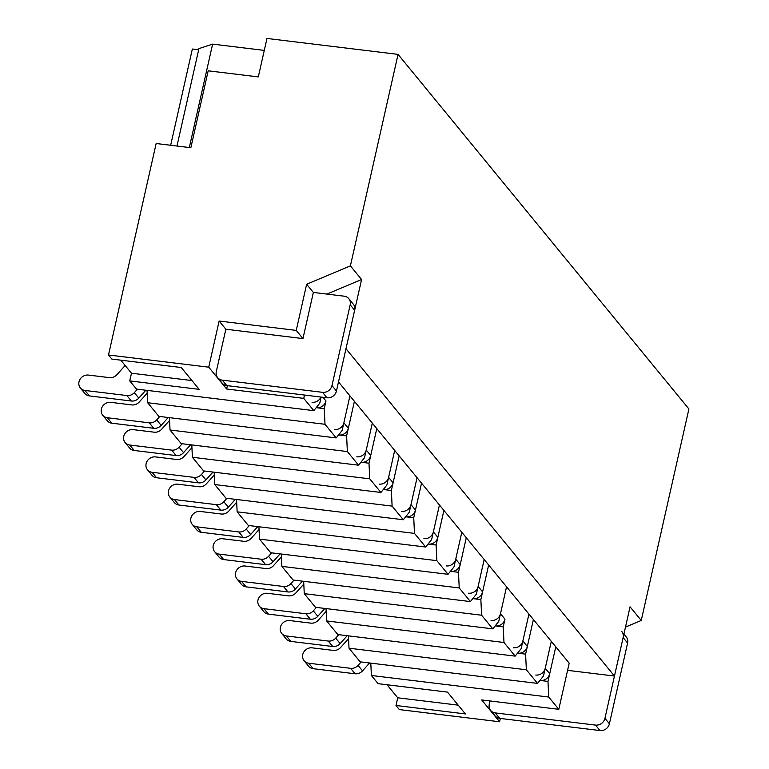 <?xml version="1.0" encoding="UTF-8"?>
<svg xmlns="http://www.w3.org/2000/svg" width="769" height="769" viewBox="0 0 769 769"><rect width="100%" height="100%" fill="white"/><g stroke="black" fill="none" stroke-linecap="round" stroke-linejoin="round"><path stroke-width="1.15" d="M338.504 381.924L349.933 395.872L343.868 422.787A8.209 7.421 140.6 0 1 334.428 429.535M336.178 437.917L324.999 424.286L147.648 402.725L158.837 416.365L336.178 437.917L342.138 430.477L349.933 395.872L354.413 401.322L348.347 428.237A8.209 7.421 140.6 0 1 338.898 434.994L346.617 435.927L347.367 451.557L170.026 430.006L169.43 417.654M159.779 416.481L156.703 419.912A8.209 7.421 140.6 0 1 149.263 422.835L107.352 417.74A8.209 7.421 140.6 0 1 102.738 415.26A8.209 7.421 140.6 0 1 102.46 406.493A8.209 7.421 140.6 0 1 110.823 402.36L131.816 404.907A8.209 7.421 -39.4 0 0 139.266 401.995L147.187 393.142M168.257 417.509A8.209 7.421 -39.4 0 0 167.767 418.019L161.182 425.372A8.209 7.421 140.6 0 1 153.733 428.285L111.822 423.2A8.209 7.421 140.6 0 1 107.208 420.71L102.738 415.26M346.617 435.927L354.413 401.322L372.311 423.142L366.246 450.057A8.209 7.421 140.6 0 1 356.797 456.815M170.026 430.006L181.215 443.636L358.556 465.197L364.516 457.747L372.311 423.142L376.791 428.602L370.716 455.517A8.209 7.421 140.6 0 1 361.276 462.265L368.985 463.207L369.745 478.837L192.394 457.276L191.798 444.924M182.157 443.751L179.081 447.193A8.209 7.421 140.6 0 1 171.631 450.115L129.73 445.02A8.209 7.421 140.6 0 1 125.107 442.531A8.209 7.421 140.6 0 1 124.838 433.764A8.209 7.421 140.6 0 1 133.191 429.631L154.194 432.188A8.209 7.421 -39.4 0 0 161.634 429.265L169.565 420.422M190.625 444.79A8.209 7.421 -39.4 0 0 190.135 445.289L183.551 452.643A8.209 7.421 140.6 0 1 176.111 455.565L134.2 450.471A8.209 7.421 140.6 0 1 129.586 447.991L125.107 442.531M368.985 463.207L376.791 428.602L394.689 450.423L388.614 477.338A8.209 7.421 140.6 0 1 379.175 484.095M192.394 457.276L203.583 470.916L380.934 492.468L386.884 485.028L394.689 450.423L399.159 455.873L393.094 482.788A8.209 7.421 140.6 0 1 383.654 489.545L391.363 490.487L392.113 506.108L214.772 484.557L214.176 472.204M204.525 471.032L201.449 474.463A8.209 7.421 140.6 0 1 194.009 477.386L152.099 472.291A8.209 7.421 140.6 0 1 147.485 469.811A8.209 7.421 140.6 0 1 147.206 461.044A8.209 7.421 140.6 0 1 155.569 456.911L176.562 459.468A8.209 7.421 -39.4 0 0 184.012 456.546L191.933 447.693M213.003 472.06A8.209 7.421 -39.4 0 0 212.513 472.57L205.929 479.923A8.209 7.421 140.6 0 1 198.479 482.845L156.578 477.751A8.209 7.421 140.6 0 1 151.954 475.271L147.485 469.811M391.363 490.487L399.159 455.873L417.058 477.693L410.992 504.618A8.209 7.421 140.6 0 1 401.553 511.366M214.772 484.557L225.961 498.197L403.302 519.748L409.262 512.308L417.058 477.693L421.537 483.153L415.471 510.068A8.209 7.421 140.6 0 1 406.022 516.826L413.732 517.758L414.491 533.388L237.14 511.827L236.544 499.475M226.903 498.312L223.827 501.744A8.209 7.421 140.6 0 1 216.377 504.666L174.476 499.571A8.209 7.421 140.6 0 1 169.853 497.091A8.209 7.421 140.6 0 1 169.584 488.315A8.209 7.421 140.6 0 1 177.937 484.191L198.94 486.739A8.209 7.421 -39.4 0 0 206.38 483.826L214.311 474.973M235.372 499.341A8.209 7.421 -39.4 0 0 234.881 499.84L228.297 507.204A8.209 7.421 140.6 0 1 220.857 510.116L178.946 505.022A8.209 7.421 140.6 0 1 174.332 502.541L169.853 497.091M320.99 397.044A8.209 7.421 140.6 0 1 312.051 402.264M324.239 408.656L325.969 400.966A8.209 7.421 140.6 0 1 316.53 407.714L324.239 408.656L324.999 424.286M145.879 390.229A8.209 7.421 -39.4 0 0 145.389 390.739L138.805 398.092A8.209 7.421 140.6 0 1 131.364 401.014L89.454 395.92A8.209 7.421 140.6 0 1 84.84 393.44L80.361 387.98A8.209 7.421 140.6 0 1 80.091 379.213A8.209 7.421 140.6 0 1 88.445 375.08L109.448 377.637A8.209 7.421 -39.4 0 0 116.888 374.714L125.145 365.486M137.411 389.201L134.325 392.642A8.209 7.421 140.6 0 1 126.885 395.554L84.975 390.46A8.209 7.421 140.6 0 1 80.361 387.98M413.732 517.758L421.537 483.153L439.435 504.973L433.37 531.888A8.209 7.421 140.6 0 1 423.921 538.646M237.14 511.827L248.329 525.467L425.68 547.028L431.63 539.578L439.435 504.973L443.905 510.424L437.84 537.348A8.209 7.421 140.6 0 1 428.4 544.096L436.11 545.038L436.859 560.659L259.518 539.107L258.922 526.755M249.271 525.583L246.195 529.024A8.209 7.421 140.6 0 1 238.755 531.937L196.845 526.842A8.209 7.421 140.6 0 1 192.231 524.362A8.209 7.421 140.6 0 1 191.952 515.595A8.209 7.421 140.6 0 1 200.315 511.462L221.309 514.019A8.209 7.421 -39.4 0 0 228.758 511.097L236.679 502.244M257.75 526.611A8.209 7.421 -39.4 0 0 257.259 527.121L250.675 534.474A8.209 7.421 140.6 0 1 243.225 537.396L201.324 532.302A8.209 7.421 140.6 0 1 196.701 529.822L192.231 524.362M436.11 545.038L443.905 510.424L461.804 532.244L455.738 559.169A8.209 7.421 140.6 0 1 446.299 565.917M259.518 539.107L270.707 552.748L448.048 574.299L454.008 566.859L461.804 532.244L466.283 537.704L460.218 564.619A8.209 7.421 140.6 0 1 450.769 571.377L458.478 572.309L459.237 587.939L281.896 566.388L281.291 554.036M271.649 552.863L268.573 556.295A8.209 7.421 140.6 0 1 261.124 559.217L219.223 554.122A8.209 7.421 140.6 0 1 214.599 551.642A8.209 7.421 140.6 0 1 214.33 542.876A8.209 7.421 140.6 0 1 222.683 538.742L243.686 541.289A8.209 7.421 -39.4 0 0 251.127 538.377L259.057 529.524M280.118 553.891A8.209 7.421 -39.4 0 0 279.628 554.401L273.043 561.755A8.209 7.421 140.6 0 1 265.603 564.667L223.692 559.572A8.209 7.421 140.6 0 1 219.078 557.092L214.599 551.642M458.478 572.309L466.283 537.704L484.182 559.524L478.116 586.439A8.209 7.421 140.6 0 1 468.667 593.197M281.896 566.388L293.076 580.018L470.426 601.579L476.376 594.129L484.182 559.524L488.651 564.984L482.586 591.899A8.209 7.421 140.6 0 1 473.146 598.647L480.856 599.589L481.615 615.219L304.264 593.658L303.668 581.306M294.018 580.134L290.942 583.575A8.209 7.421 140.6 0 1 283.501 586.487L241.591 581.393A8.209 7.421 140.6 0 1 236.977 578.913A8.209 7.421 140.6 0 1 236.708 570.146A8.209 7.421 140.6 0 1 245.061 566.013L266.064 568.57A8.209 7.421 -39.4 0 0 273.504 565.648L281.425 556.794M302.496 581.162A8.209 7.421 -39.4 0 0 302.006 581.672L295.421 589.025A8.209 7.421 140.6 0 1 287.981 591.947L246.07 586.853A8.209 7.421 140.6 0 1 241.447 584.373L236.977 578.913M480.856 599.589L488.651 564.984L528.928 614.075L522.862 640.99A8.209 7.421 140.6 0 1 513.413 647.748M515.172 656.13L503.983 642.49L326.642 620.939L337.822 634.569L515.172 656.13L521.122 648.68L528.928 614.075L533.398 619.535L527.332 646.45A8.209 7.421 140.6 0 1 517.893 653.198L525.602 654.14L526.361 669.77L349.011 648.209L348.415 635.857M338.764 634.685L335.688 638.126A8.209 7.421 140.6 0 1 328.248 641.048L286.337 635.953A8.209 7.421 140.6 0 1 281.723 633.464A8.209 7.421 140.6 0 1 281.454 624.697A8.209 7.421 140.6 0 1 289.807 620.573L310.811 623.121A8.209 7.421 -39.4 0 0 318.251 620.199L326.171 611.355M347.242 635.723A8.209 7.421 -39.4 0 0 346.752 636.223L340.167 643.576A8.209 7.421 140.6 0 1 332.727 646.498L290.817 641.404A8.209 7.421 140.6 0 1 286.203 638.924L281.723 633.464M525.602 654.14L533.398 619.535L551.296 641.356L545.231 668.271A8.209 7.421 140.6 0 1 535.791 675.028M549.71 673.721A8.209 7.421 140.6 0 1 540.261 680.478L547.98 681.421L548.73 697.041L558.803 709.316L569.195 663.176L555.776 646.806L549.71 673.721L545.231 668.271M361.142 661.965L358.066 665.396A8.209 7.421 140.6 0 1 350.626 668.319L308.715 663.224A8.209 7.421 140.6 0 1 304.101 660.744A8.209 7.421 140.6 0 1 303.822 651.977A8.209 7.421 140.6 0 1 312.185 647.844L333.179 650.401A8.209 7.421 -39.4 0 0 340.629 647.479L348.549 638.626M369.62 662.993A8.209 7.421 -39.4 0 0 369.12 663.503L362.535 670.856A8.209 7.421 140.6 0 1 355.095 673.779L313.185 668.684A8.209 7.421 140.6 0 1 308.571 666.204L304.101 660.744M349.011 648.209L360.2 661.849L537.541 683.401L543.5 675.961L551.296 641.356L555.776 646.806L547.98 681.421M304.264 593.658L315.453 607.299L492.794 628.85L498.754 621.41L506.55 586.805L500.484 613.72A8.209 7.421 140.6 0 1 491.045 620.468M503.224 626.86L504.964 619.17A8.209 7.421 140.6 0 1 495.515 625.928L503.224 626.86L503.983 642.49M316.395 607.414L313.319 610.846A8.209 7.421 140.6 0 1 305.879 613.768L263.969 608.673A8.209 7.421 140.6 0 1 259.345 606.193A8.209 7.421 140.6 0 1 259.076 597.426A8.209 7.421 140.6 0 1 267.429 593.293L288.433 595.84A8.209 7.421 -39.4 0 0 295.873 592.928L303.803 584.075M324.864 608.442A8.209 7.421 -39.4 0 0 324.374 608.952L317.789 616.305A8.209 7.421 140.6 0 1 310.349 619.218L268.439 614.133A8.209 7.421 140.6 0 1 263.825 611.643L259.345 606.193M313.348 292.441L302.957 338.591L225.846 329.219L216.31 371.514A8.209 7.421 -39.4 0 0 217.675 377.656A8.209 7.421 -39.4 0 0 222.289 380.146L322.528 392.325A8.209 7.421 -39.4 0 0 331.977 385.577L350.174 304.822A8.209 7.421 -39.4 0 0 348.809 298.67A8.209 7.421 -39.4 0 0 344.195 296.19L313.348 292.441L306.639 284.261L296.238 330.401L219.136 321.029L208.735 367.178L108.496 354.99L111.851 359.085L181.253 367.515L199.152 389.345L129.75 380.905L136.459 389.085L313.81 410.646L319.769 403.196L321.144 397.073M217.675 377.656L222.145 383.116A8.209 7.421 -39.4 0 0 226.768 385.596L327.008 397.784A8.209 7.421 -39.4 0 0 336.447 391.027L354.644 310.272A8.209 7.421 -39.4 0 0 353.288 304.13L348.809 298.67M490.016 700.963L489.276 704.279A8.209 7.421 -39.4 0 0 490.632 710.431L495.111 715.881A8.209 7.421 -39.4 0 0 499.725 718.371L599.964 730.55A8.209 7.421 -39.4 0 0 609.404 723.792L627.6 643.047A8.209 7.421 -39.4 0 0 626.245 636.895L623.928 634.069M306.639 284.261L350.395 265.872L361.584 279.512L345.983 348.732L614.46 676.047L567.58 670.347M490.632 710.431A8.209 7.421 -39.4 0 0 495.246 712.911L595.485 725.09A8.209 7.421 -39.4 0 0 604.934 718.342L623.13 637.588A8.209 7.421 -39.4 0 0 621.765 631.445M198.671 49.793L192.346 49.024L170.66 145.264M176.976 146.033L198.94 48.601L212.619 44.121L264.276 50.398M350.395 265.872L398.054 54.378L266.978 38.45L258.307 76.9L208.188 70.815L190.856 147.715L156.155 143.505L108.496 354.99M398.054 54.378L688.909 408.973L641.25 620.468L630.061 606.828L614.46 676.047M387.028 684.756L397.727 697.8L395.997 705.49L399.351 709.585L499.59 721.764L500.34 718.438M548.73 697.041L371.389 675.49L378.098 683.67L447.491 692.11L465.389 713.93L395.997 705.49M371.389 675.49L370.793 663.138M326.642 620.939L326.037 608.587M147.648 402.725L147.052 390.373M120.781 360.171L131.489 373.215L129.75 380.905M189.318 147.533L212.619 44.121M625.495 627.081L641.25 620.468M558.803 709.316L481.692 699.944L499.59 721.764M458.199 705.154L397.727 697.8M537.541 683.401L526.361 669.77M492.794 628.85L481.615 615.219M470.426 601.579L459.237 587.939M448.048 574.299L436.859 560.659M425.68 547.028L414.491 533.388M403.302 519.748L392.113 506.108M380.934 492.468L369.745 478.837M358.556 465.197L347.367 451.557M313.81 410.646L303.745 398.371L304.495 395.045M227.384 385.673L226.634 388.999L303.745 398.371M226.634 388.999L208.735 367.178M131.489 373.215L191.952 380.559M225.846 329.219L219.136 321.029M302.957 338.591L296.238 330.401M361.584 279.512L326.892 294.085M343.868 422.787L348.347 428.237M107.352 417.74L111.822 423.2M149.263 422.835L153.733 428.285M156.703 419.912L161.182 425.372M167.248 417.384L167.767 418.019M366.246 450.057L370.716 455.517M129.73 445.02L134.2 450.471M171.631 450.115L176.111 455.565M179.081 447.193L183.551 452.643M189.616 444.665L190.135 445.289M388.614 477.338L393.094 482.788M152.099 472.291L156.578 477.751M194.009 477.386L198.479 482.845M201.449 474.463L205.929 479.923M211.994 471.935L212.513 472.57M410.992 504.618L415.471 510.068M174.476 499.571L178.946 505.022M216.377 504.666L220.857 510.116M223.827 501.744L228.297 507.204M234.362 499.216L234.881 499.84M322.961 397.285L325.969 400.966M144.87 390.114L145.389 390.739M134.325 392.642L138.805 398.092M126.885 395.554L131.364 401.014M84.975 390.46L89.454 395.92M433.37 531.888L437.84 537.348M196.845 526.842L201.324 532.302M238.755 531.937L243.225 537.396M246.195 529.024L250.675 534.474M256.74 526.486L257.259 527.121M455.738 559.169L460.218 564.619M219.223 554.122L223.692 559.572M261.124 559.217L265.603 564.667M268.573 556.295L273.043 561.755M279.118 553.767L279.628 554.401M478.116 586.439L482.586 591.899M241.591 581.393L246.07 586.853M283.501 586.487L287.981 591.947M290.942 583.575L295.421 589.025M301.486 581.047L302.006 581.672M522.862 640.99L527.332 646.45M286.337 635.953L290.817 641.404M328.248 641.048L332.727 646.498M335.688 638.126L340.167 643.576M346.233 635.598L346.752 636.223M308.715 663.224L313.185 668.684M350.626 668.319L355.095 673.779M358.066 665.396L362.535 670.856M368.611 662.868L369.12 663.503M500.484 613.72L504.964 619.17M263.969 608.673L268.439 614.133M305.879 613.768L310.349 619.218M313.319 610.846L317.789 616.305M323.864 608.317L324.374 608.952M226.768 385.596L222.289 380.146M327.008 397.784L322.528 392.325M336.447 391.027L331.977 385.577M354.644 310.272L350.174 304.822M623.13 637.588L627.6 643.047M604.934 718.342L609.404 723.792M595.485 725.09L599.964 730.55M495.246 712.911L499.725 718.371"/></g></svg>
